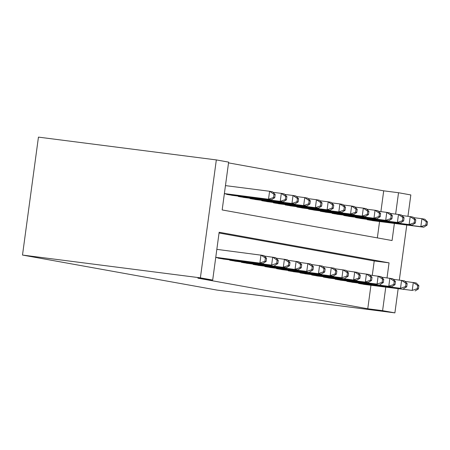 <?xml version="1.0" encoding="UTF-8"?>
<svg xmlns="http://www.w3.org/2000/svg" width="450" height="450" viewBox="0 0 450 450"><rect width="100%" height="100%" fill="white"/><g stroke="black" fill="none" stroke-linecap="round" stroke-linejoin="round"><path stroke-width="0.67" d="M380.897 211.618L383.709 190.834L398.531 192.729L410.833 194.946L407.947 216.304M394.38 223.436L392.068 240.542L222.171 209.942L228.634 162.129L216.332 159.913L38.447 137.121L22.5 255.054L217.007 290.087L394.892 312.879L382.59 310.663L385.762 287.184M383.709 190.834L228.532 162.883M358.633 283.095L358.582 283.444L365.631 284.602M346.916 280.986L346.866 281.329L353.914 282.493M335.199 278.876L335.149 279.219L342.197 280.384M323.483 276.767L323.432 277.11L330.48 278.269M311.76 274.657L311.715 275.001L318.763 276.159M300.043 272.543L299.998 272.891L307.046 274.05M288.326 270.433L288.281 270.776L295.324 271.941M276.609 268.324L276.564 268.667L283.607 269.831M264.892 266.214L264.847 266.558L271.89 267.716M253.176 264.099L253.131 264.448L260.173 265.607M241.459 261.99L241.414 262.333L248.456 263.498M229.742 259.881L229.697 260.224L236.739 261.388M218.025 257.771L217.98 258.114L225.023 259.273M377.348 237.893L379.558 221.535M226.643 194.023L226.597 194.366L233.64 195.531M238.359 196.132L238.314 196.476L245.357 197.64M250.076 198.242L250.031 198.585L257.074 199.749M261.793 200.351L261.748 200.7L268.796 201.859M273.516 202.466L273.465 202.809L280.513 203.968M285.233 204.576L285.182 204.919L292.23 206.083M296.949 206.685L296.899 207.028L303.947 208.192M308.666 208.794L308.616 209.143L315.664 210.302M320.383 210.909L320.332 211.252L327.381 212.411M332.1 213.019L332.055 213.362L339.098 214.521M343.817 215.128L343.772 215.471L350.814 216.636M355.534 217.237L355.489 217.581L362.531 218.745M367.251 219.347L367.206 219.696L374.248 220.854M387.022 277.869L389.053 262.856L219.15 232.251L212.687 280.063L197.865 278.162L367.762 308.767L370.941 285.283M372.279 275.366L374.226 260.955L219.049 233.004M367.762 308.767L382.59 310.663M212.687 280.063L200.385 277.847L22.5 255.054M394.892 312.879L398.149 288.771M399.33 280.052L406.772 225.023M395.64 214.121L398.531 192.729M216.332 159.913L200.385 277.847M374.226 260.955L389.053 262.856M215.764 257.327L262.828 263.509L215.741 257.479M216.838 249.362L263.903 255.544L266.558 258.266L265.387 258.058L264.954 261.248L266.124 261.456L266.558 258.266M264.954 261.248L259.898 262.986L260.977 255.015L265.387 258.058M262.828 263.509L266.124 261.456M224.359 193.731L271.446 199.761L268.515 199.237L269.595 191.267L225.456 185.614M274.005 194.31L269.595 191.267L272.526 191.796L275.175 194.518L274.005 194.31L273.572 197.499L274.748 197.708L275.175 194.518M273.572 197.499L268.515 199.237L224.381 193.579M274.748 197.708L271.446 199.761M220.028 258.486L271.614 265.095L222.958 259.009M264.414 256.067L275.625 257.653L278.274 260.381L277.104 260.168L276.671 263.357L277.841 263.565L278.274 260.381M276.671 263.357L271.614 265.095L272.694 257.124L277.104 260.168M274.545 265.624L277.841 263.565M231.744 260.595L286.262 267.733L234.675 261.124M276.131 258.176L287.342 259.762L289.991 262.491L288.821 262.277L288.388 265.466L289.558 265.674L289.991 262.491M288.388 265.466L283.331 267.204L284.411 259.234L288.821 262.277M286.262 267.733L289.558 265.674M243.461 262.704L297.979 269.843L246.392 263.233M287.848 260.286L299.059 261.872L301.708 264.6L300.538 264.392L300.105 267.576L301.281 267.789L301.708 264.6M300.105 267.576L295.048 269.314L296.128 261.349L300.538 264.392M297.979 269.843L301.281 267.789M255.178 264.814L306.765 271.423L258.109 265.343M299.565 262.395L310.776 263.987L313.425 266.709L312.255 266.501L311.822 269.685L312.998 269.899L313.425 266.709M311.822 269.685L306.765 271.423L307.845 263.458L312.255 266.501M309.696 271.952L312.998 269.899M231.576 195.261L283.162 201.876L280.238 201.347L281.312 193.376L273.032 192.319M285.722 196.419L281.312 193.376L284.243 193.905L286.892 196.633L285.722 196.419L285.289 199.609L286.464 199.817L286.892 196.633M285.289 199.609L280.238 201.347L228.651 194.737M286.464 199.817L283.162 201.876M243.292 197.376L294.879 203.985L291.954 203.456L293.029 195.486L284.749 194.428M297.439 198.529L293.029 195.486L295.959 196.014L298.609 198.743L297.439 198.529L297.006 201.718L298.181 201.932L298.609 198.743M297.006 201.718L291.954 203.456L240.368 196.847M298.181 201.932L294.879 203.985M255.009 199.485L306.596 206.094L303.671 205.566L304.746 197.601L296.466 196.537M309.156 200.644L304.746 197.601L307.676 198.124L310.326 200.852L309.156 200.644L308.723 203.828L309.898 204.041L310.326 200.852M308.723 203.828L303.671 205.566L252.084 198.956M309.898 204.041L306.596 206.094M266.726 201.594L318.313 208.204L315.388 207.675L316.463 199.71L308.183 198.647M320.873 202.753L316.463 199.71L319.393 200.239L322.043 202.961L320.873 202.753L320.445 205.937L321.615 206.151L322.043 202.961M320.445 205.937L315.388 207.675L263.801 201.066M321.615 206.151L318.313 208.204M266.901 266.929L321.412 274.061L269.826 267.452M311.282 264.504L322.493 266.096L325.142 268.824L323.972 268.611L323.539 271.8L324.714 272.008L325.142 268.824M323.539 271.8L318.482 273.538L319.562 265.567L323.972 268.611M321.412 274.061L324.714 272.008M278.449 203.704L330.036 210.319L327.105 209.79L328.179 201.819L319.899 200.756M332.589 204.862L328.179 201.819L331.11 202.348L333.765 205.076L332.589 204.862L332.162 208.052L333.332 208.26L333.765 205.076M332.162 208.052L327.105 209.79L275.518 203.181M333.332 208.26L330.036 210.319M278.618 269.038L333.129 276.176L281.543 269.567M322.999 266.619L334.209 268.206L336.859 270.934L335.689 270.72L335.256 273.909L336.431 274.118L336.859 270.934M335.256 273.909L330.204 275.648L331.279 267.677L335.689 270.72M333.129 276.176L336.431 274.118M290.166 205.819L341.752 212.428L338.822 211.899L339.896 203.929L331.616 202.871M344.306 206.972L339.896 203.929L342.827 204.458L345.482 207.186L344.306 206.972L343.879 210.161L345.049 210.369L345.482 207.186M343.879 210.161L338.822 211.899L287.235 205.29M345.049 210.369L341.752 212.428M290.334 271.148L341.921 277.757L293.259 271.676M334.716 268.729L345.926 270.315L348.576 273.043L347.406 272.829L346.973 276.019L348.148 276.233L348.576 273.043M346.973 276.019L341.921 277.757L342.996 269.792L347.406 272.829M344.846 278.286L348.148 276.233M301.882 207.928L353.469 214.537L350.539 214.009L351.613 206.044L343.333 204.981M356.023 209.081L351.613 206.044L354.544 206.567L357.199 209.295L356.023 209.081L355.596 212.271L356.766 212.484L357.199 209.295M355.596 212.271L350.539 214.009L298.952 207.399M356.766 212.484L353.469 214.537M302.051 273.257L356.563 280.395L304.976 273.786M346.433 270.838L357.643 272.43L360.293 275.153L359.123 274.944L358.695 278.128L359.865 278.342L360.293 275.153M358.695 278.128L353.638 279.866L354.713 271.901L359.123 274.944M356.563 280.395L359.865 278.342M313.599 210.037L365.186 216.647L362.256 216.118L363.33 208.153L355.05 207.09M367.74 211.196L363.33 208.153L366.261 208.682L368.916 211.404L367.74 211.196L367.312 214.38L368.483 214.594L368.916 211.404M367.312 214.38L362.256 216.118L310.669 209.509M368.483 214.594L365.186 216.647M313.768 275.366L368.28 282.504L316.699 275.895M358.149 272.947L369.36 274.539L372.009 277.262L370.839 277.054L370.412 280.243L371.582 280.451L372.009 277.262M370.412 280.243L365.355 281.981L366.429 274.011L370.839 277.054M368.28 282.504L371.582 280.451M325.316 212.147L376.903 218.756L373.973 218.233L375.053 210.263L366.767 209.199M379.457 213.306L375.053 210.263L377.978 210.791L380.632 213.514L379.457 213.306L379.029 216.495L380.199 216.703L380.632 213.514M379.029 216.495L373.973 218.233L322.386 211.618M380.199 216.703L376.903 218.756M325.485 277.481L377.072 284.091L328.416 278.004M369.866 275.062L381.077 276.649L383.732 279.377L382.556 279.163L382.129 282.352L383.299 282.561L383.732 279.377M382.129 282.352L377.072 284.091L378.146 276.12L382.556 279.163M380.002 284.619L383.299 282.561M337.033 214.256L388.62 220.871L385.689 220.343L386.769 212.372L378.489 211.314M391.179 215.415L386.769 212.372L389.694 212.901L392.349 215.629L391.179 215.415L390.746 218.604L391.916 218.812L392.349 215.629M390.746 218.604L385.689 220.343L334.103 213.733M391.916 218.812L388.62 220.871M337.202 279.591L391.719 286.729L340.132 280.119M381.583 277.172L392.794 278.758L395.449 281.486L394.273 281.273L393.846 284.462L395.016 284.67L395.449 281.486M393.846 284.462L388.789 286.2L389.863 278.229L394.273 281.273M391.719 286.729L395.016 284.67M348.75 216.371L400.337 222.981L397.406 222.452L398.486 214.481L390.206 213.424M402.896 217.524L398.486 214.481L401.411 215.01L404.066 217.738L402.896 217.524L402.463 220.714L403.633 220.928L404.066 217.738M402.463 220.714L397.406 222.452L345.819 215.843M403.633 220.928L400.337 222.981M348.919 281.7L400.506 288.309L351.849 282.229M393.3 279.281L404.511 280.868L407.166 283.596L405.99 283.387L405.562 286.571L406.733 286.785L407.166 283.596M405.562 286.571L400.506 288.309L401.58 280.344L405.99 283.387M403.436 288.838L406.733 286.785M360.467 218.481L412.054 225.09L409.123 224.561L410.203 216.596L401.923 215.533M414.613 219.639L410.203 216.596L413.128 217.119L415.783 219.847L414.613 219.639L414.18 222.823L415.35 223.037L415.783 219.847M414.18 222.823L409.123 224.561L357.536 217.952M415.35 223.037L412.054 225.09M360.636 283.809L412.223 290.419L363.566 284.338M405.017 281.391L416.228 282.983L418.882 285.705L417.707 285.497L417.279 288.681L418.449 288.894L418.882 285.705M417.279 288.681L412.223 290.419L413.297 282.454L417.707 285.497M415.153 290.947L418.449 288.894M372.184 220.59L423.771 227.199L420.84 226.671L421.92 218.706L413.64 217.643M426.33 221.749L421.92 218.706L424.851 219.234L427.5 221.957L426.33 221.749L425.897 224.933L427.067 225.146L427.5 221.957M425.897 224.933L420.84 226.671L369.253 220.061M427.067 225.146L423.771 227.199"/></g></svg>
